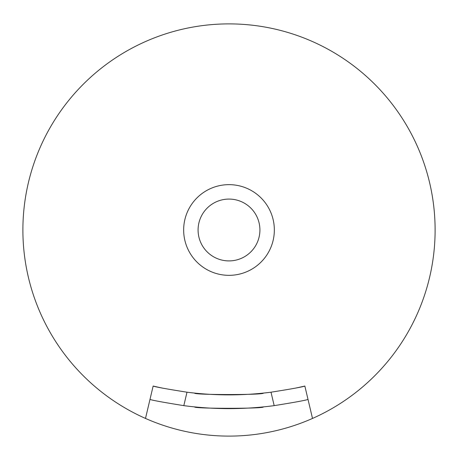 <?xml version="1.0" encoding="UTF-8"?>
<svg xmlns="http://www.w3.org/2000/svg" width="458" height="458" viewBox="0 0 458 458"><rect width="100%" height="100%" fill="white"/><g stroke="black" fill="none" stroke-linecap="round" stroke-linejoin="round"><path stroke-width="0.69" d="M194.65 393.084C192.589 395.036 265.388 395.031 263.35 393.084C265.48 395.031 192.583 395.036 194.65 393.084M183.818 405.639C163.208 402.324 151.93 400.246 149.989 399.41L153.149 386.037C155.073 386.89 166.351 388.939 186.996 392.197L183.818 405.639A343.511 343.511 0 0 0 274.182 405.639L271.004 392.197C291.632 388.945 302.91 386.89 304.851 386.037L308.011 399.41C306.087 400.246 294.815 402.319 274.182 405.639M194.65 406.899C192.589 408.771 265.388 408.765 263.35 406.899M153.149 386.037A329.771 329.771 0 0 0 162.991 388.207A329.771 329.771 0 0 1 153.149 386.037L145.495 418.429A206.106 206.106 0 0 1 66.513 103.193A206.106 206.106 0 0 1 391.487 103.193A206.106 206.106 0 0 1 145.495 418.429M271.004 392.197A329.771 329.771 0 0 1 186.996 392.197M412.71 323.434L414.667 319.484M42.611 317.978L44.226 321.31M218.065 24.177L213.668 24.457M246.398 24.617L248.013 24.766M22.9 228.147A206.106 206.106 0 0 1 230.849 23.896A206.106 206.106 0 0 1 435.1 231.845M398.483 347.284L397.229 349.076M56.22 342.361L58.664 346.036M245.614 256.062A30.915 30.915 0 0 0 255.072 213.376A30.915 30.915 0 0 0 212.386 203.924A30.915 30.915 0 0 0 202.928 246.61A30.915 30.915 0 0 0 245.614 256.062M253.371 268.233A45.342 45.342 0 0 1 190.763 254.362A45.342 45.342 0 0 1 204.629 191.753A45.342 45.342 0 0 1 267.237 205.625A45.342 45.342 0 0 1 253.371 268.233M229 184.648A45.342 45.342 0 0 1 274.342 229.996A45.342 45.342 0 0 1 229 275.338A45.342 45.342 0 0 1 183.658 229.996A45.342 45.342 0 0 1 229 184.648M304.851 386.037A329.771 329.771 0 0 1 294.992 388.212M312.505 418.429L308.011 399.41"/></g></svg>
